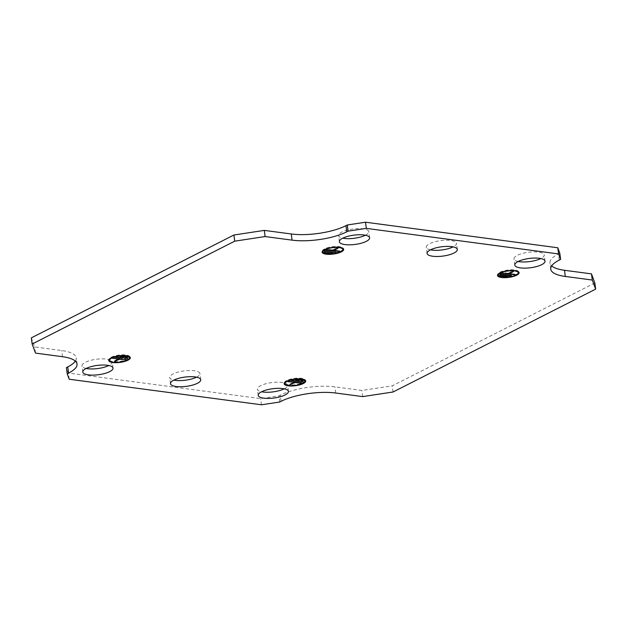 <?xml version="1.0" encoding="UTF-8"?>
<svg xmlns="http://www.w3.org/2000/svg" width="627" height="627" viewBox="0 0 627 627"><rect width="100%" height="100%" fill="white"/><g stroke="black" fill="none" stroke-linecap="round" stroke-linejoin="round"><path stroke-width="0.47" stroke-dasharray="3.13 2.35" d="M295.419 378.739L303.39 379.774L295.45 378.716L295.309 379.46M291.649 379.609L291.351 380.464M302.081 383.23L301.579 382.478L294.808 381.6L290.183 383.92L294.768 381.592L288.075 380.675L301.571 382.47L301.932 383.168M284.462 382.776A10.424 3.206 -7.4 0 1 286.735 380.511A10.424 3.206 -7.4 0 1 297.801 378.136A10.424 3.206 -7.4 0 1 305.106 380.095M305.083 380.738A10.424 3.206 -7.4 0 1 302.88 382.658A10.424 3.206 -7.4 0 1 292.331 385.017A10.424 3.206 -7.4 0 1 284.65 383.395M284.407 382.854A10.479 3.229 -7.4 0 1 284.47 382.439A10.479 3.229 -7.4 0 1 286.688 380.503A10.479 3.229 -7.4 0 1 297.3 378.136A10.479 3.229 -7.4 0 1 305.02 379.766A10.479 3.229 -7.4 0 1 305.184 380.15M304.965 381.091A10.479 3.229 -7.4 0 1 302.927 382.666A10.479 3.229 -7.4 0 1 292.856 385.009A10.479 3.229 -7.4 0 1 284.862 383.7M127.939 356.481L120 355.415L127.979 356.457L127.845 357.084M127.289 358.401L127.383 357.79L116.238 356.301L127.414 357.766L127.775 358.464M119.067 358.863L119.365 358.276L114.78 360.603L119.404 358.283L126.176 359.161L112.672 357.366L113.032 358.064M129.703 356.779A10.424 3.206 172.6 0 0 122.398 354.827A10.424 3.206 172.6 0 0 111.332 357.202A10.424 3.206 172.6 0 0 109.059 359.459M109.247 360.078A10.424 3.206 172.6 0 0 116.928 361.701A10.424 3.206 172.6 0 0 127.477 359.349A10.424 3.206 172.6 0 0 129.679 357.429M129.781 356.841A10.479 3.229 172.6 0 0 129.617 356.457A10.479 3.229 172.6 0 0 121.897 354.827A10.479 3.229 172.6 0 0 111.285 357.194A10.479 3.229 172.6 0 0 109.067 359.122A10.479 3.229 172.6 0 0 109.004 359.537M109.459 360.392A10.479 3.229 172.6 0 0 117.453 361.693A10.479 3.229 172.6 0 0 127.524 359.349A10.479 3.229 172.6 0 0 129.562 357.782M284.227 388.826A15.236 4.695 172.6 0 0 284.313 388.787A15.236 4.695 172.6 0 0 287.621 385.252A15.236 4.695 172.6 0 0 277.228 382.172A15.236 4.695 172.6 0 0 260.699 385.644A15.236 4.695 172.6 0 0 257.391 389.179A15.236 4.695 172.6 0 0 261.584 391.765M86.181 368.457A15.236 4.695 -7.4 0 1 81.988 365.862A15.236 4.695 -7.4 0 1 85.296 362.335A15.236 4.695 -7.4 0 1 101.825 358.856A15.236 4.695 -7.4 0 1 112.217 361.944A15.236 4.695 -7.4 0 1 108.91 365.47A15.236 4.695 -7.4 0 1 108.824 365.517M196.525 377.172A15.236 4.695 172.6 0 0 196.612 377.125A15.236 4.695 172.6 0 0 199.919 373.598A15.236 4.695 172.6 0 0 189.526 370.51A15.236 4.695 172.6 0 0 172.997 373.99A15.236 4.695 172.6 0 0 169.69 377.525A15.236 4.695 172.6 0 0 173.883 380.111M499.648 275.041L507.588 276.099L499.648 275.041L500.009 275.739M500.205 273.733L511.35 275.214L500.205 273.733L500.565 274.422M508.63 273.678L508.223 273.239L512.808 270.911L508.176 273.231L501.412 272.353L514.908 274.156L514.822 274.759M498.034 275.049A10.424 3.206 172.6 0 0 505.707 276.672A10.424 3.206 172.6 0 0 516.256 274.32A10.424 3.206 172.6 0 0 518.458 272.4M518.49 271.757A10.424 3.206 172.6 0 0 511.177 269.798A10.424 3.206 172.6 0 0 500.111 272.173A10.424 3.206 172.6 0 0 497.846 274.438M498.238 275.363A10.479 3.229 172.6 0 0 506.232 276.672A10.479 3.229 172.6 0 0 516.303 274.328A10.479 3.229 172.6 0 0 518.341 272.753M518.56 271.812A10.479 3.229 172.6 0 0 518.396 271.428A10.479 3.229 172.6 0 0 510.676 269.798A10.479 3.229 172.6 0 0 500.064 272.165A10.479 3.229 172.6 0 0 497.846 274.101A10.479 3.229 172.6 0 0 497.783 274.516M332.177 252.799L332.686 253.535M335.931 251.897L324.755 250.432L335.931 251.897L336.291 252.595M332.819 249.93L337.397 247.602L332.772 249.922L326.009 249.037L339.552 250.824L332.819 249.93L333.227 250.369M343.055 249.091A10.424 3.206 -7.4 0 1 340.853 251.004A10.424 3.206 -7.4 0 1 330.304 253.363A10.424 3.206 -7.4 0 1 322.631 251.74M322.435 251.121A10.424 3.206 -7.4 0 1 324.708 248.864A10.424 3.206 -7.4 0 1 335.774 246.489A10.424 3.206 -7.4 0 1 343.079 248.441M342.938 249.444A10.479 3.229 -7.4 0 1 340.9 251.012A10.479 3.229 -7.4 0 1 330.829 253.355A10.479 3.229 -7.4 0 1 322.834 252.054M322.38 251.2A10.479 3.229 -7.4 0 1 322.443 250.784A10.479 3.229 -7.4 0 1 324.661 248.856A10.479 3.229 -7.4 0 1 335.273 246.489A10.479 3.229 -7.4 0 1 342.993 248.12A10.479 3.229 -7.4 0 1 343.157 248.504M518.176 261.483A15.236 4.695 -7.4 0 1 513.983 258.896A15.236 4.695 -7.4 0 1 517.291 255.369A15.236 4.695 -7.4 0 1 533.82 251.889A15.236 4.695 -7.4 0 1 544.212 254.97A15.236 4.695 -7.4 0 1 540.905 258.504A15.236 4.695 -7.4 0 1 540.819 258.543M365.416 235.235A15.236 4.695 172.6 0 0 365.502 235.196A15.236 4.695 172.6 0 0 368.809 231.661A15.236 4.695 172.6 0 0 358.417 228.581A15.236 4.695 172.6 0 0 341.887 232.053A15.236 4.695 172.6 0 0 338.58 235.587A15.236 4.695 172.6 0 0 342.773 238.174M430.475 249.828A15.236 4.695 -7.4 0 1 426.282 247.242A15.236 4.695 -7.4 0 1 429.589 243.707A15.236 4.695 -7.4 0 1 446.118 240.235A15.236 4.695 -7.4 0 1 456.511 243.315A15.236 4.695 -7.4 0 1 453.203 246.85A15.236 4.695 -7.4 0 1 453.117 246.889M594.851 282.973L392.275 385.832L361.904 390.449L334.92 386.859A39.188 12.062 -7.4 0 0 280.253 395.167L278.905 395.849L260.683 398.623L68.414 373.065L66.391 367.61M75.334 361.089A39.188 12.062 172.6 0 0 76.251 357.845A39.188 12.062 172.6 0 0 61.697 350.548L34.712 346.958L31.35 337.859M559.801 253.23L558.453 253.911A39.188 12.062 172.6 0 0 549.95 262.995A39.188 12.062 172.6 0 0 551.666 265.911M393.074 391.993L392.275 385.832M325.711 249.899L326.009 249.037L325.907 249.773M332.772 249.922L332.819 250.573M332.044 253.41L332.138 252.799L324.198 251.74L332.169 252.783L332.529 253.48M508.223 273.239L514.908 274.156M508.176 273.231L508.223 273.889M35.512 353.119L34.712 346.958M69.213 379.233L68.414 373.065M261.483 404.783L260.683 398.623M279.705 402.017L278.905 395.849M362.704 396.609L361.904 390.449M119.365 358.276L112.672 357.366M119.404 358.283L119.514 358.926M289.893 384.774L290.191 383.912L289.987 384.696M294.768 381.592L294.471 382.172M294.808 381.6L294.917 382.235M292.049 380.291L291.688 379.601L302.786 381.098L291.657 379.617L291.539 380.346M287.738 381.545L288.028 380.691L287.934 381.428M128.488 357.218L127.986 356.465L128.331 357.155M126.678 359.914L126.176 359.161L126.529 359.851M499.304 275.911L499.601 275.049L499.5 275.786M500.166 273.748L500.056 274.477M501.114 273.207L501.412 272.353L501.31 273.082M340.053 251.576L339.552 250.824L339.905 251.513M559.253 260.08L558.453 253.911M337.906 248.347L337.397 247.594L337.726 248.284M337.35 247.602L337.138 248.378M339.505 250.839L339.419 251.451M326.056 249.029L326.408 249.726M324.802 250.416L325.162 251.113M324.465 251.286L324.755 250.432L324.653 251.168M335.9 251.921L335.806 252.524M324.245 251.733L324.598 252.422M323.9 252.595L324.198 251.74L324.096 252.477M513.309 271.663L512.808 270.911L513.129 271.593M512.753 270.911L512.541 271.695M514.947 274.132L515.308 274.83M501.459 272.337L501.812 273.035M511.695 275.904L511.334 275.214L511.209 275.841M507.541 276.115L507.447 276.726M507.572 276.092L507.933 276.789M62.496 356.708L61.697 350.548M281.053 401.327L280.253 395.167M335.719 393.019L334.92 386.859M114.49 361.458L114.78 360.603L114.584 361.379M114.835 360.603L115.086 361.121M112.335 358.236L112.625 357.382L112.531 358.111M126.129 359.177L126.035 359.788M116.136 357.037L116.254 356.308L116.646 356.982M120.047 355.407L120.408 356.097M120.016 355.423L119.906 356.152M290.238 383.92L290.489 384.437M288.075 380.675L288.436 381.373M301.532 382.494L301.438 383.097M302.786 381.098L302.692 381.71M303.335 381.835L302.833 381.083L303.178 381.772M303.343 379.79L303.249 380.401M303.891 380.526L303.39 379.774L303.742 380.464M295.45 378.716L295.811 379.413M295.403 378.732L295.113 379.586M305.02 379.766L305.521 380.518M127.43 357.774L127.932 358.526M109.067 359.122L108.777 359.976M288.42 391.413L287.621 385.252M113.017 368.104L112.217 361.944M200.718 379.758L199.919 373.598M500.158 273.74L499.868 274.595M518.396 271.428L518.897 272.181M335.947 251.905L336.448 252.657M322.443 250.784L322.153 251.639M545.012 261.138L544.212 254.97M369.609 237.821L368.809 231.661M457.31 249.475L456.511 243.315M427.081 253.402L426.282 247.242M339.379 241.748L338.58 235.587M550.749 269.155L549.95 262.995M514.783 265.056L513.983 258.896M342.993 248.12L343.494 248.872M497.846 274.101L497.556 274.955M514.955 274.14L515.465 274.892M511.35 275.214L511.851 275.966M507.588 276.099L508.089 276.852M170.489 383.685L169.69 377.525M77.05 364.005L76.251 357.845M82.788 372.03L81.988 365.862M258.191 395.339L257.391 389.179M129.617 356.457L130.118 357.21M116.238 356.301L115.948 357.155M120 355.415L119.71 356.269M284.47 382.439L284.18 383.293"/><path stroke-width="0.94" d="M295.207 379.5L303.891 380.526L295.207 379.5M291.445 380.385L303.335 381.835L291.445 380.385M287.895 381.647L302.081 383.23L294.98 382.588L289.893 384.774L294.306 382.501L287.934 381.428M287.158 381.373A10.016 3.08 -7.4 0 1 298.726 379.092A10.016 3.08 -7.4 0 1 304.793 381.592A10.016 3.08 -7.4 0 1 302.669 383.434A10.016 3.08 -7.4 0 1 292.535 385.699A10.016 3.08 -7.4 0 1 285.16 384.139A10.016 3.08 -7.4 0 1 287.158 381.373M305.106 380.095A10.424 3.206 -7.4 0 1 305.083 380.738L304.793 381.592M286.484 381.287A10.886 3.354 -7.4 0 1 297.504 378.826A10.886 3.354 -7.4 0 1 305.521 380.518A10.886 3.354 -7.4 0 1 303.343 383.528A10.886 3.354 -7.4 0 1 290.771 386.013A10.886 3.354 -7.4 0 1 284.18 383.293A10.886 3.354 -7.4 0 1 286.484 381.287M305.184 380.15A10.479 3.229 -7.4 0 1 304.965 381.091M128.331 357.155L119.71 356.269L128.331 357.155M127.775 358.464L115.948 357.155L127.775 358.464M126.591 360.039L112.335 358.236L118.903 359.185L114.49 361.458L119.577 359.279L126.591 360.039M111.755 358.064A10.016 3.08 172.6 0 0 109.756 360.831A10.016 3.08 172.6 0 0 117.131 362.39A10.016 3.08 172.6 0 0 127.265 360.125A10.016 3.08 172.6 0 0 129.389 358.283A10.016 3.08 172.6 0 0 123.323 355.775A10.016 3.08 172.6 0 0 111.755 358.064M109.059 359.459A10.424 3.206 172.6 0 0 109.247 360.078L109.756 360.831M111.081 357.97A10.886 3.354 172.6 0 0 108.777 359.976A10.886 3.354 172.6 0 0 115.368 362.696A10.886 3.354 172.6 0 0 127.939 360.212A10.886 3.354 172.6 0 0 130.118 357.21A10.886 3.354 172.6 0 0 122.1 355.509A10.886 3.354 172.6 0 0 111.081 357.97M109.004 359.537A10.479 3.229 172.6 0 0 109.459 360.392M285.113 394.947A15.236 4.695 172.6 0 0 288.42 391.413A15.236 4.695 172.6 0 0 278.027 388.332A15.236 4.695 172.6 0 0 261.498 391.804A15.236 4.695 172.6 0 0 258.191 395.339A15.236 4.695 172.6 0 0 268.583 398.419A15.236 4.695 172.6 0 0 285.113 394.947M86.095 368.496A15.236 4.695 -7.4 0 1 102.624 365.024A15.236 4.695 -7.4 0 1 113.017 368.104A15.236 4.695 -7.4 0 1 109.709 371.631A15.236 4.695 -7.4 0 1 93.18 375.111A15.236 4.695 -7.4 0 1 82.788 372.03A15.236 4.695 -7.4 0 1 86.095 368.496M197.411 383.293A15.236 4.695 172.6 0 0 200.718 379.758A15.236 4.695 172.6 0 0 190.326 376.678A15.236 4.695 172.6 0 0 173.797 380.15A15.236 4.695 172.6 0 0 170.489 383.685A15.236 4.695 172.6 0 0 180.882 386.765A15.236 4.695 172.6 0 0 197.411 383.293M499.468 276.013L508.089 276.852L499.5 275.786M500.025 274.697L511.851 275.966L500.056 274.477M501.208 273.129L515.465 274.892L508.897 273.975L513.309 271.663L508.223 273.889L501.208 273.129M516.052 275.096A10.016 3.08 172.6 0 0 518.168 273.254A10.016 3.08 172.6 0 0 512.102 270.754A10.016 3.08 172.6 0 0 500.534 273.035A10.016 3.08 172.6 0 0 498.536 275.802A10.016 3.08 172.6 0 0 505.911 277.361A10.016 3.08 172.6 0 0 516.052 275.096M518.168 273.254L518.458 272.4A10.424 3.206 172.6 0 0 518.49 271.757M516.726 275.19A10.886 3.354 172.6 0 0 518.897 272.181A10.886 3.354 172.6 0 0 510.88 270.488A10.886 3.354 172.6 0 0 499.86 272.949A10.886 3.354 172.6 0 0 497.556 274.955A10.886 3.354 172.6 0 0 504.147 277.675A10.886 3.354 172.6 0 0 516.726 275.19M518.341 272.753A10.479 3.229 172.6 0 0 518.56 271.812M332.592 253.661L323.9 252.595L332.592 253.661M336.362 252.775L324.465 251.286L336.362 252.775M339.905 251.513L325.711 249.899L332.819 250.573L337.906 248.347L333.493 250.667L339.905 251.513M340.641 251.788A10.016 3.08 -7.4 0 1 330.507 254.053A10.016 3.08 -7.4 0 1 323.132 252.493A10.016 3.08 -7.4 0 1 325.131 249.726A10.016 3.08 -7.4 0 1 336.699 247.438A10.016 3.08 -7.4 0 1 342.765 249.946A10.016 3.08 -7.4 0 1 340.641 251.788M323.132 252.493L322.631 251.74A10.424 3.206 -7.4 0 1 322.435 251.121M341.323 251.874A10.886 3.354 -7.4 0 1 328.744 254.358A10.886 3.354 -7.4 0 1 322.153 251.639A10.886 3.354 -7.4 0 1 324.457 249.632A10.886 3.354 -7.4 0 1 335.476 247.171A10.886 3.354 -7.4 0 1 343.494 248.872A10.886 3.354 -7.4 0 1 341.323 251.874M322.834 252.054A10.479 3.229 -7.4 0 1 322.38 251.2M518.09 261.53A15.236 4.695 -7.4 0 1 534.619 258.05A15.236 4.695 -7.4 0 1 545.012 261.138A15.236 4.695 -7.4 0 1 541.704 264.665A15.236 4.695 -7.4 0 1 525.175 268.144A15.236 4.695 -7.4 0 1 514.783 265.056A15.236 4.695 -7.4 0 1 518.09 261.53M366.301 241.356A15.236 4.695 172.6 0 0 369.609 237.821A15.236 4.695 172.6 0 0 359.216 234.741A15.236 4.695 172.6 0 0 342.687 238.213A15.236 4.695 172.6 0 0 339.379 241.748A15.236 4.695 172.6 0 0 349.772 244.828A15.236 4.695 172.6 0 0 366.301 241.356M430.388 249.875A15.236 4.695 -7.4 0 1 446.918 246.395A15.236 4.695 -7.4 0 1 457.31 249.475A15.236 4.695 -7.4 0 1 454.003 253.01A15.236 4.695 -7.4 0 1 437.474 256.49A15.236 4.695 -7.4 0 1 427.081 253.402A15.236 4.695 -7.4 0 1 430.388 249.875M595.65 289.141L592.288 280.042L565.303 276.452A39.188 12.062 172.6 0 1 550.749 269.155A39.188 12.062 172.6 0 1 559.253 260.08L560.609 259.39L558.586 253.935L366.317 228.377L348.095 231.151L346.747 231.833A39.188 12.062 -7.4 0 1 292.08 240.141L265.096 236.551L234.725 241.168L32.149 344.027L35.512 353.119L62.496 356.708A39.188 12.062 172.6 0 1 77.05 364.005A39.188 12.062 172.6 0 1 68.547 373.089L67.199 373.77L69.213 379.233L261.483 404.783L279.705 402.017L281.053 401.327A39.188 12.062 -7.4 0 1 335.719 393.019L362.704 396.609L393.074 391.993L595.65 289.141L594.851 282.973L591.488 273.881L564.504 270.292A39.188 12.062 172.6 0 1 551.666 265.911M67.199 373.77L66.391 367.61L67.747 366.92A39.188 12.062 172.6 0 0 75.334 361.089M558.586 253.935L557.787 247.767L365.517 222.217L347.295 224.983L345.947 225.673A39.188 12.062 -7.4 0 1 291.281 233.981L264.296 230.391L233.926 235.007L31.35 337.859L32.149 344.027M557.787 247.767L559.801 253.23L560.609 259.39M173.883 380.111A15.236 4.695 172.6 0 0 196.525 377.172M453.117 246.889A15.236 4.695 -7.4 0 1 430.475 249.828M342.773 238.174A15.236 4.695 172.6 0 0 365.416 235.235M540.819 258.543A15.236 4.695 -7.4 0 1 518.176 261.483M108.824 365.517A15.236 4.695 -7.4 0 1 86.181 368.457M261.584 391.765A15.236 4.695 172.6 0 0 284.227 388.826M366.317 228.377L365.517 222.217M348.095 231.151L347.295 224.983M265.096 236.551L264.296 230.391M234.725 241.168L233.926 235.007M592.288 280.042L591.488 273.881M343.157 248.504A10.479 3.229 -7.4 0 1 342.938 249.444M343.079 248.441A10.424 3.206 -7.4 0 1 343.055 249.091L342.765 249.946M497.783 274.516A10.479 3.229 172.6 0 0 498.238 275.363M497.846 274.438A10.424 3.206 172.6 0 0 498.034 275.049L498.536 275.802M129.562 357.782A10.479 3.229 172.6 0 0 129.781 356.841M129.389 358.283L129.679 357.429A10.424 3.206 172.6 0 0 129.703 356.779M284.862 383.7A10.479 3.229 -7.4 0 1 284.407 382.854M285.16 384.139L284.65 383.395A10.424 3.206 -7.4 0 1 284.462 382.776M346.747 231.833L345.947 225.673M292.08 240.141L291.281 233.981M565.303 276.452L564.504 270.292M68.547 373.089L67.747 366.92"/></g></svg>
